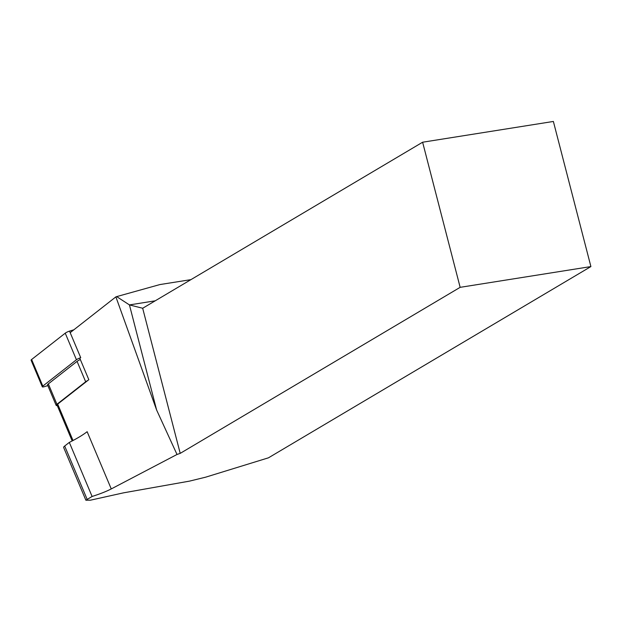 <?xml version="1.0" encoding="UTF-8"?>
<svg xmlns="http://www.w3.org/2000/svg" width="622" height="622" viewBox="0 0 622 622"><rect width="100%" height="100%" fill="white"/><g stroke="black" fill="none" stroke-linecap="round" stroke-linejoin="round"><path stroke-width="0.93" d="M460.148 287.333L422.618 142.22L142.679 308.255L180.209 453.368L460.148 287.333L590.9 266.574L268.471 457.815L205.625 477.183L189.5 481.125L123.498 492.849L90.4 500.197L85.875 500.212L92.103 496.473C100.126 493.899 106.51 491.38 111.26 488.923L177.013 454.472L156.62 410.007L129.438 304.912L155.212 300.823M92.103 496.473L69.314 442.405A40.383 8.203 157.1 0 0 87.142 431.699L111.26 488.923M85.875 500.212L63.646 447.475A7.604 1.547 -22.9 0 1 64.68 446.036L69.314 442.405M79.709 358.047L88.829 379.692L57.683 404.098A4.751 0.964 157.1 0 0 57.03 404.992L72.183 440.944M156.62 410.007L115.886 296.873L116.672 296.608L129.438 304.912L142.679 308.255M590.9 266.574L553.37 121.453L422.618 142.22M190.915 279.643L159.901 284.565L116.672 296.608M180.209 453.368L177.013 454.472M115.886 296.873L70.185 332.669M57.278 405.583A5.699 1.158 157.1 0 1 56.159 405.365A5.699 1.158 157.1 0 1 56.936 404.284L85.665 381.776A5.699 1.158 -22.9 0 1 87.951 380.384M56.159 405.365L47.56 384.964A5.699 1.158 -22.9 0 1 48.337 383.883L77.066 361.374A5.699 1.158 157.1 0 1 80.324 359.508M47.832 385.609L44.496 386.627A3.802 0.77 -22.9 0 1 42.296 386.806A3.802 0.77 -22.9 0 1 42.817 386.091L76.436 359.749A3.802 0.77 -22.9 0 1 80.728 357.697L69.532 331.122L73.847 329.8M42.296 386.806L31.1 360.231A3.802 0.77 -22.9 0 1 31.613 359.508L65.24 333.174A3.802 0.77 -22.9 0 1 69.532 331.122M87.049 499.116L64.68 446.036M57.683 404.098L73.023 440.508M85.665 381.776L77.066 361.374M56.936 404.284L48.337 383.883M76.436 359.749L65.24 333.174M42.817 386.091L31.613 359.508"/></g></svg>
